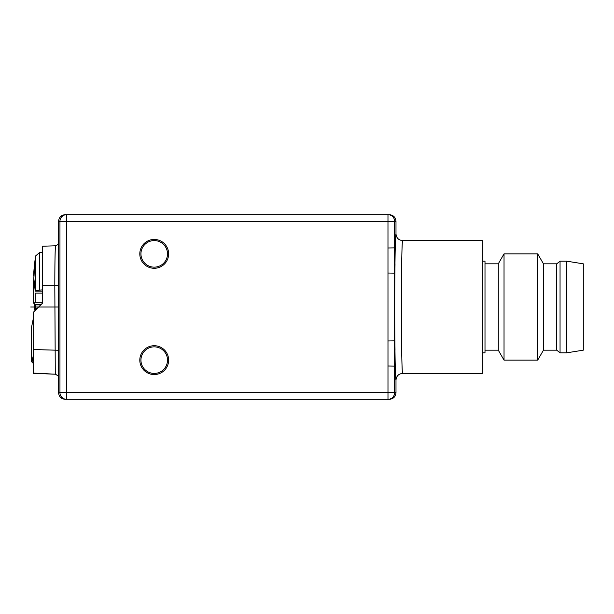 <?xml version="1.0" encoding="UTF-8"?>
<svg xmlns="http://www.w3.org/2000/svg" width="614" height="614" viewBox="0 0 614 614"><rect width="100%" height="100%" fill="white"/><g stroke="black" fill="none" stroke-linecap="round" stroke-linejoin="round"><path stroke-width="0.92" d="M58.576 244.234L55.575 245.784L42.635 246.229L42.635 285.748L54.807 285.748L55.291 374.187L33.34 373.419L33.34 312.311L42.635 303.017L42.635 285.748M42.635 303.017L42.635 302.318L35.175 302.318L33.962 303.493L35.175 304.651L41 304.651M33.34 355.414L31.982 361.462L33.34 362.828M33.34 349.765L33.34 367.034L33.34 363.457L31.345 361.462L31.982 361.462M31.345 331.069L31.345 328.252L33.34 318.382M31.659 331.069L31.659 352.006M34.069 275.325A1.328 1.32 180 0 1 33.678 274.389L33.678 274.389A1.328 1.32 180 0 1 33.678 274.32A1.328 0.629 3.2 0 0 33.678 274.32A1.328 0.629 3.2 0 0 34.108 274.819M33.962 303.493L33.409 302.809L33.816 278.203L35.221 291.166A192.328 38.344 0 0 1 35.666 290.529L35.666 255.9A192.619 192.619 0 0 0 33.847 271.726A192.504 169.172 180 0 1 34.046 269.3L34.184 269.615M33.678 274.32L33.847 271.726A192.504 169.172 180 0 0 33.678 274.312A1.328 1.328 0 0 0 33.678 274.389L33.678 275.463A1.328 1.197 0 0 0 33.993 276.231M34.046 269.3L34.23 267.942A1.328 1.174 -177.6 0 0 34.223 268.072M33.839 278.219L33.839 278.203A192.504 169.172 0 0 1 34.046 275.686L34.23 271.772A173.977 71.301 -145.8 0 1 34.192 269.83A173.977 71.301 -145.8 0 1 34.23 267.942M35.221 304.651L35.221 304.889A192.328 178.95 180 0 0 35.666 307.844L35.666 309.986M33.678 274.473L33.678 275.394A1.328 1.197 0 0 0 33.985 276.315M33.793 278.196A192.55 169.211 180 0 0 33.64 280.675L33.524 284.313A1.328 1.167 180 0 0 33.524 284.397M33.409 302.809L33.455 291.005A1.328 0.622 -178.7 0 1 33.455 290.99L33.524 284.313A1.328 1.328 0 0 0 33.524 284.351L33.524 287.198A1.328 1.167 0 0 1 33.524 287.16M33.524 287.237A1.328 1.167 0 0 1 33.524 287.206L33.455 290.998M42.635 293.131L35.221 293.131L35.175 302.318M35.221 291.166L42.635 291.166M40.762 304.889L35.221 304.889M42.635 289.823L35.666 290.529M39.565 289.823L39.565 252.561L42.635 252.538M35.666 307.844L36.825 308.827M58.576 221.316L59.949 221.316A6.639 6.639 -90 0 1 66.588 214.677L65.222 214.677C61.185 215.069 58.967 217.287 58.576 221.316L58.576 392.684C58.967 396.713 61.185 398.931 65.222 399.323L66.588 399.323A6.639 6.639 -90 0 1 59.949 392.684L58.576 392.684M402.638 240.581L402.638 240.581C398.601 240.189 396.391 237.971 395.992 233.942L395.992 221.316C395.6 217.287 393.382 215.069 389.353 214.677L387.979 214.677L387.979 221.316L66.588 221.316L66.588 214.677L387.987 214.677A6.639 6.639 90 0 1 394.625 221.316L387.979 221.316L387.987 399.323L66.588 399.323L66.588 392.684L394.625 392.684A6.639 6.639 90 0 1 387.987 399.323L389.353 399.323C393.39 398.931 395.6 396.713 395.992 392.684L395.992 380.058C396.391 376.029 398.601 373.811 402.638 373.419C401.955 374.333 401.341 342.497 401.364 307.015C401.341 272.294 401.932 240.865 402.6 240.611L482.343 240.581L482.343 373.419L402.638 373.419M123.813 399.323L73.051 399.323M323.071 399.323L272.309 399.323M154.221 345.72A14.414 14.414 0 0 0 139.808 360.134A14.414 14.414 0 0 0 154.221 374.548A14.414 14.414 0 0 0 168.635 360.134A14.414 14.414 0 0 0 154.221 345.72M154.221 239.452A14.414 14.414 0 0 0 139.808 253.866A14.414 14.414 0 0 0 154.221 268.28A14.414 14.414 0 0 0 168.635 253.866A14.414 14.414 0 0 0 154.221 239.452M98.432 214.677L123.813 214.677M272.309 214.677L323.071 214.677M394.979 263.314L395.002 264.296A72.483 1.266 90 0 0 394.902 273.299L394.871 273.368A73.058 1.274 90 0 0 394.863 340.632L394.902 340.701A72.483 1.266 90 0 0 395.002 349.704L394.979 350.686M482.343 352.827L484.999 352.827L484.999 261.173L482.343 261.173M484.999 350.172L498.284 350.172L498.284 263.828L504.033 253.866L504.033 360.134L537.695 360.134L537.695 253.866L504.033 253.866M537.695 253.866L543.451 263.828L543.451 350.172L537.695 360.134M543.451 350.172L556.729 350.172L556.729 263.828L560.052 261.173L560.052 352.827L566.691 352.827L566.691 261.173L560.052 261.173M566.691 352.827L583.3 350.172L583.3 263.828L566.691 261.173M154.221 346.849A13.285 13.285 0 0 0 140.936 360.134A13.285 13.285 0 0 0 154.221 373.419A13.285 13.285 0 0 0 167.507 360.134A13.285 13.285 0 0 0 154.221 346.849M154.221 267.151A13.285 13.285 0 0 0 167.507 253.866A13.285 13.285 0 0 0 154.221 240.581A13.285 13.285 0 0 0 140.936 253.866A13.285 13.285 0 0 0 154.221 267.151M55.575 245.784C55.106 248.163 54.853 261.48 54.807 285.748L58.576 285.748M33.34 373.097L55.291 374.187L33.34 373.419M58.576 307L30.7 307M33.524 284.313L33.64 280.659A1.328 0.629 3.2 0 0 33.64 280.675A1.328 1.328 0 0 0 33.64 280.69L33.854 277.996M58.576 350.272L33.34 349.519M59.949 392.684L59.949 221.316L66.588 221.316L66.588 392.684L59.949 392.684M387.994 340.97L394.633 340.854L394.625 392.684L395.992 392.684M387.994 273.03L394.633 273.146L394.633 340.854M387.994 247.979L394.633 247.864L394.633 273.146M395.992 221.316L394.625 221.316L394.633 247.864M387.994 366.021L394.633 366.136M395.992 233.942A73.058 1.274 90 0 0 394.971 263.314M394.971 350.686A73.058 1.274 90 0 0 395.992 380.058M56.089 374.294A3.983 3.983 -88 0 0 55.329 374.187L58.576 376.144M31.345 352.006L31.345 361.462M34.177 303.692A192.619 192.619 0 0 0 34.96 310.692M33.839 278.15L34.23 267.896M35.666 255.9L39.565 252.561M484.999 263.828L498.284 263.828M498.284 350.172L504.033 360.134M543.451 263.828L556.729 263.828M556.729 350.172L560.052 352.827"/></g></svg>
